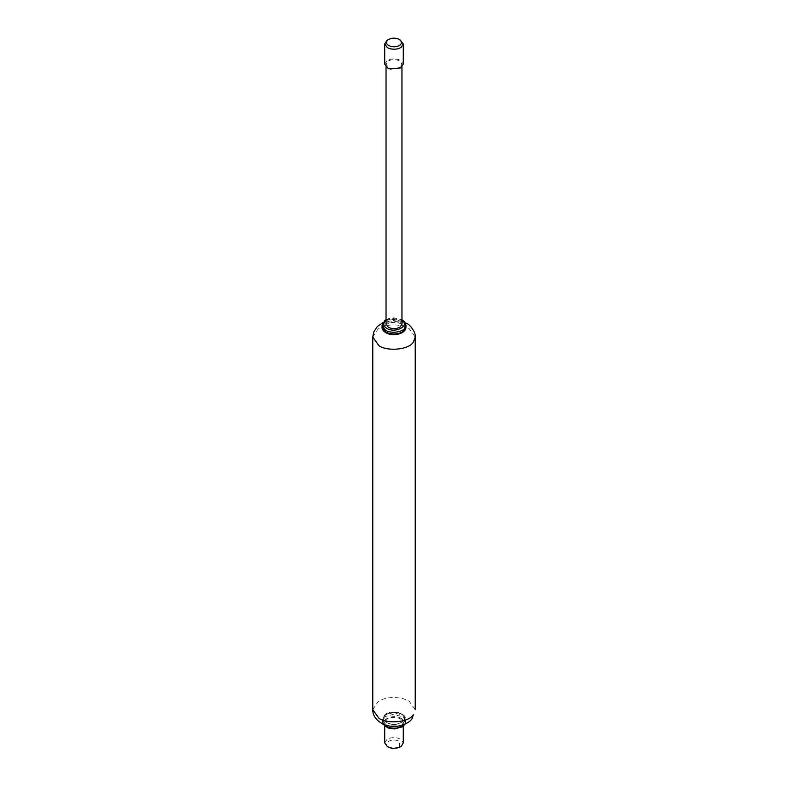 <?xml version="1.0" encoding="UTF-8"?>
<svg xmlns="http://www.w3.org/2000/svg" width="788" height="788" viewBox="0 0 788 788"><rect width="100%" height="100%" fill="white"/><g stroke="black" fill="none" stroke-linecap="round" stroke-linejoin="round"><path stroke-width="0.59" stroke-dasharray="3.94 2.96" d="M400.255 66.99C396.571 69.127 392.611 69.265 388.376 67.394L386.041 64.153L388.041 61.1C391.754 59.159 395.615 59.09 399.624 60.903L401.959 64.153L400.255 66.99M386.041 324.095L388.041 321.051C391.754 319.101 395.615 319.032 399.624 320.844L401.959 324.095M384.711 64.153L387.046 60.597C391.38 58.322 395.891 58.243 400.57 60.361L403.289 64.153M387.046 40.346C391.38 38.07 395.891 37.991 400.57 40.099M401.131 324.095L401.319 324.203C405.209 326.941 405.268 329.719 401.496 332.546C396.64 334.93 391.695 334.959 386.681 332.654C376.989 327.522 391.912 318.608 401.131 324.095M388.651 747.428C385.903 745.546 385.765 743.567 388.248 741.498C391.774 739.597 395.468 739.518 399.349 741.252L399.349 747.428M384.711 742.926L387.046 739.38C391.38 737.105 395.891 737.026 400.57 739.134L403.289 742.926M401.299 725.994C397.004 728.486 392.385 728.644 387.43 726.467L384.711 722.675L387.046 719.119C391.38 716.853 395.891 716.775 400.57 718.883L403.289 722.675L401.299 725.994M401.131 718.351L401.319 718.449C405.209 721.187 405.268 723.965 401.496 726.792C396.64 729.176 391.695 729.205 386.681 726.9C376.989 721.769 391.912 712.854 401.131 718.351M385.884 714.637C390.671 711.869 395.812 711.692 401.319 714.115C411.159 719.336 395.714 728.25 386.681 722.566C382.998 720.104 382.741 717.454 385.884 714.637M382.062 327.138L385.559 322.253L392.444 320.292L402.225 322.134L405.938 327.128M382.062 325.395L384.642 321.11L392.444 318.559L402.441 320.519L405.909 324.883M385.884 320.381C390.671 317.623 395.812 317.446 401.319 319.869L401.959 320.273M383.086 724.172L382.062 721.375L385.559 716.499L392.444 714.539L402.441 716.499L405.909 720.872L404.914 724.172M390.021 726.142L385.559 724.517L382.062 719.641L384.642 715.366L392.444 712.805L402.441 714.765L405.909 719.139L402.441 724.517L397.979 726.142M405.209 724.034L405.938 719.641C406.175 712.372 390.149 709.564 384.948 714.647L382.062 719.641L382.791 724.034M372.773 337.087L378.102 328.97C384.613 324.951 392.838 323.937 402.776 325.936L409.011 328.429L415.227 337.087M372.773 709.683L378.102 701.556C384.613 697.538 392.838 696.523 402.776 698.523L409.011 701.015L415.227 709.683M403.673 330.95C399.171 334.92 393.448 335.521 386.494 332.763C376.408 327.414 392.237 318.273 401.506 324.095C404.618 325.986 405.337 328.271 403.673 330.95M403.673 720.862C399.171 724.842 393.448 725.443 386.494 722.675C376.408 717.326 392.237 708.185 401.506 714.007C404.618 715.898 405.337 718.183 403.673 720.862M386.041 64.153L386.041 66.911M401.959 66.911L401.959 64.153M386.041 319.701L389.646 318.332L394.089 317.83L401.959 319.701M384.711 722.675L384.711 726.191M403.289 726.191L403.289 722.675M405.209 322.735L399.969 320.982L382.791 322.735"/><path stroke-width="1.18" d="M401.959 66.911L401.959 324.095L400.255 326.941C396.571 329.069 392.611 329.207 388.376 327.345L386.041 324.095L386.041 66.911M399.349 39.4L403.289 43.892L401.299 47.211C398.482 49.151 394.768 49.674 390.159 48.777L387.43 47.684L384.711 43.892L387.046 40.346L388.336 39.597C391.872 37.745 395.537 37.676 399.349 39.4L399.349 39.4C402.028 41.193 402.225 43.123 399.94 45.192C396.443 47.221 392.68 47.349 388.651 45.576C385.874 43.655 385.765 41.665 388.336 39.597M403.289 43.892L403.289 64.153L400.57 67.935L390.159 69.029L387.43 67.935L384.711 64.153L384.711 43.892M403.289 726.191L403.289 742.926L401.299 746.246L399.349 747.428L392.365 748.6L387.43 746.719L384.711 742.926L384.711 726.191M401.299 746.246C399.102 747.851 396.009 748.492 392 748.167L387.43 746.719M405.84 326.262L402.648 331.876C397.044 334.624 391.341 334.664 385.559 332.004L382.062 327.128L382.062 325.395L384.948 320.401L386.041 319.701M382.062 325.395L385.559 330.271C392.572 334.654 407.347 331.206 405.909 324.883L405.938 327.128C406.047 329.039 404.845 330.871 402.323 332.605C391.587 337.904 381.54 332.034 382.062 327.128M401.319 319.869C411.149 325.089 395.714 333.994 386.681 328.32C383.007 325.848 382.741 323.208 385.884 320.381L386.041 320.273M404.914 724.172L402.648 726.122C397.044 728.87 391.341 728.92 385.559 726.25L383.086 724.172M397.979 726.142L390.021 726.142M415.227 709.683L415.227 337.087L413.345 342.14C409.149 349.537 388.1 351.832 378.989 345.755L372.773 337.087L372.773 709.683L378.989 718.341C388.1 724.428 409.149 722.123 413.345 714.726L412.026 718.745C410.203 721.68 406.145 724.044 399.831 725.817C393.901 726.989 388.307 726.428 383.057 724.152C376.181 720.439 372.754 715.612 372.773 709.683M401.959 319.701L404.618 321.878L405.938 325.395M405.209 724.034L402.323 726.851L394.236 728.939L388.021 727.954L382.791 724.034M415.227 337.087C416.438 332.615 408.992 323.602 406.815 323.572L405.209 322.735M382.791 322.735L377.304 326.527L373.699 332.043L372.773 337.087"/></g></svg>
